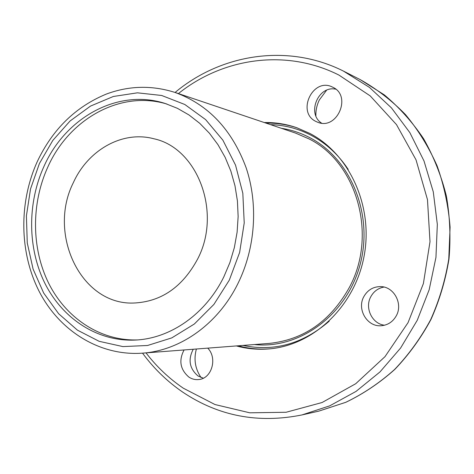 <?xml version="1.0" encoding="UTF-8"?>
<svg xmlns="http://www.w3.org/2000/svg" width="474" height="474" viewBox="0 0 474 474"><rect width="100%" height="100%" fill="white"/><g stroke="black" fill="none" stroke-linecap="round" stroke-linejoin="round"><path stroke-width="0.71" d="M315.88 115.846C315.72 110.306 316.881 104.997 319.358 99.925L326.556 90.273M335.788 89.189C318.244 85.231 306.482 113.547 321.579 123.139M315.868 121.427C296.238 112.208 312.911 77.09 332.351 87.02L332.843 87.257C352.188 95.932 336.973 130.617 317.633 122.215L315.868 121.427M383.987 287.066C378.134 288.151 373.725 291.386 370.769 296.783C364.5 307.946 372.137 323.902 384.538 325.223M363.807 296.688C367.593 290.005 373.198 286.646 380.622 286.604C393.876 286.557 403.208 303.686 396.311 315.761C392.881 321.828 387.839 325.158 381.185 325.739C367.178 327.066 356.661 309.261 363.807 296.688M193.256 349.249C187.834 359.618 189.416 368.523 198.013 375.965L203.305 378.193M207.725 348.135C217.684 357.977 211.854 378.542 198.867 379.526C195.318 379.935 191.982 379.123 188.871 377.079C180.179 369.519 178.585 360.477 184.072 349.96M236.366 345.931C247.013 348.852 257.915 349.842 269.078 348.905C313.326 345.333 354.522 306.595 363.991 256.647C373.666 206.747 349.782 154.287 309.889 133.461L296.694 127.696C286.106 124.04 275.293 122.316 264.255 122.535M73.357 182.632C47.418 233.842 80.77 304.705 133.2 303.058C160.923 301.991 182.419 287.28 197.688 258.923C222.122 212.299 197.427 147.787 153.718 138.728C122.41 130.38 88.057 149.985 73.357 182.632M44.017 166.285C27.095 203.376 27.498 248.986 45.374 284.258C63.344 319.393 98.331 341.991 135.765 340.036C170.658 338.383 205.68 314.055 223.864 276.786L229.902 262.578L234.346 247.629L237.107 232.195L238.138 216.559L237.427 200.982L234.98 185.749L230.862 171.114L225.144 157.338L217.951 144.641L209.419 133.235L199.702 123.287L188.978 114.951L177.442 108.333L165.296 103.516C118.251 88.146 65.685 117.339 44.017 166.285M166.978 104.067C120.509 89.918 69.186 118.909 47.85 166.978C31.13 203.583 31.385 248.536 48.804 283.517C66.324 318.362 100.583 341.114 137.537 339.917M201.053 377.535C195.164 368.831 193.605 359.322 196.384 349.012M146.028 352.887C156.645 366.734 169.088 378.507 183.337 388.212L214.989 404.541L249.792 412.813L286.112 412.262L322.083 402.515L355.707 383.733L384.983 356.667L408.049 322.646L423.395 283.559L430.007 241.71L427.471 199.625L416.018 159.827L396.489 124.615L370.218 95.902L338.898 75.058C286.106 48.437 223.005 57.804 178.396 93.585M175.078 92.466C221.103 53.906 287.73 43.11 343.389 71.059L369.477 87.417L391.447 107.894L409.856 132.637L423.987 160.923L433.277 191.852L437.33 224.386L435.95 257.406L429.171 289.75L417.244 320.294L400.637 347.987L379.982 371.93L356.057 391.394L329.726 405.839L301.897 414.951C258.3 423.709 218.644 416.142 182.934 392.265C167.322 381.594 153.854 368.559 142.532 353.154L269.22 343.407C303.804 339.781 330.526 321.111 349.379 287.392C377.742 235.228 356.958 162.535 309.042 138.918L295.48 133.058L175.066 92.46C151.923 85.113 129.023 85.646 106.366 94.059C75.644 106.751 52.632 129.224 37.333 161.486C18.593 202.718 19.31 253.306 39.662 292.369C60.097 331.279 100.02 356.252 142.52 353.154C180.339 350.576 218.07 323.991 237.907 283.6C255.397 248.281 258.466 204.46 246.119 167.707C231.958 129.621 208.27 104.541 175.066 92.46M254.319 344.551C299.141 349.374 346.204 315.548 359.879 265.363C373.879 215.285 351.175 159.228 310.18 137.869C300.984 133.01 291.368 129.817 281.319 128.288M238.167 345.795C248.5 348.627 259.094 349.64 269.937 348.823M242.955 345.428C274.25 351.915 303.01 343.834 329.24 321.165M348.189 169.372C338.389 154.613 326.124 143.296 311.4 135.422C298.413 128.614 284.785 125.023 270.518 124.644M229.309 280.134L239.631 252.446L244.223 222.928L242.824 193.262L235.542 165.153L222.875 140.156L205.621 119.602L184.819 104.493L161.67 95.475L137.43 92.827L113.333 96.483L90.528 106.081L70.057 121.006L52.786 140.458L39.431 163.471L30.52 188.984L26.408 215.877L27.267 242.972L33.097 269.09L43.691 293.056L58.658 313.747L77.41 330.135L99.149 341.316L122.908 346.589L147.544 345.493L171.795 337.891L194.34 324.003L213.898 304.421L229.309 280.134M297.506 127.986C287.197 124.526 276.68 122.902 265.967 123.11M301.897 414.951L318.718 411.154L345.765 402.308C363.256 393.888 379.514 382.962 394.552 369.519C408.641 354.783 420.681 338.163 430.67 319.672C439.297 300.356 445.329 280.134 448.765 259.005L450.087 227.153C448.404 205.935 444.085 185.512 437.117 165.894C428.739 147.035 418.204 129.947 405.507 114.619C391.779 100.529 376.646 88.845 360.116 79.561L343.389 71.059M318.718 411.154L345.878 402.278C363.422 393.829 379.727 382.879 394.783 369.43C408.884 354.682 420.924 338.075 430.907 319.6C439.528 300.309 445.554 280.122 448.985 259.035C450.845 237.752 449.968 216.701 446.354 195.881C441.217 175.522 433.627 156.461 423.584 138.704C412.297 121.96 399.191 107.343 384.26 94.841L360.116 79.561"/></g></svg>
